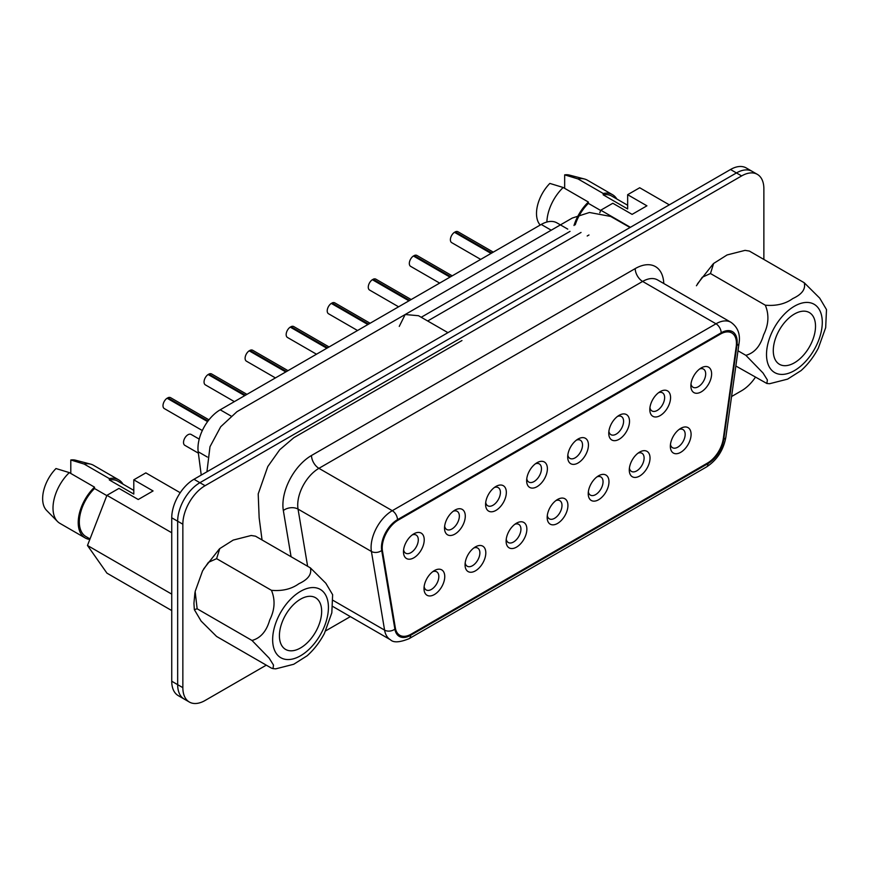 <?xml version="1.0" encoding="UTF-8"?>
<svg xmlns="http://www.w3.org/2000/svg" width="870" height="870" viewBox="0 0 870 870"><rect width="100%" height="100%" fill="white"/><g stroke="black" fill="none" stroke-linecap="round" stroke-linejoin="round"><path stroke-width="1.3" d="M567.751 229.114L556.963 222.894A31.44 18.15 120 0 0 541.238 224.449L220.208 409.803A31.44 18.15 120 0 0 198.186 451.758L201.242 475.085M588.968 234.976L587.196 235.998M680.721 428.366A14.67 8.472 -60 0 1 691.095 434.358A14.67 8.472 -60 0 1 680.721 452.324A14.67 8.472 -60 0 1 670.346 446.343A14.67 8.472 -60 0 1 680.721 428.366L680.721 428.366M598.604 475.77A14.67 8.472 -60 0 1 608.978 481.762A14.67 8.472 -60 0 1 598.604 499.739A14.67 8.472 -60 0 1 588.229 493.747A14.67 8.472 -60 0 1 598.604 475.77L598.604 475.77M516.486 523.185A14.67 8.472 -60 0 1 526.861 529.178A14.67 8.472 -60 0 1 516.486 547.143A14.67 8.472 -60 0 1 506.112 541.151A14.67 8.472 -60 0 1 516.486 523.185L516.486 523.185M434.38 570.589A14.67 8.472 -60 0 1 444.755 576.582A14.67 8.472 -60 0 1 434.38 594.547A14.67 8.472 -60 0 1 424.005 588.555A14.67 8.472 -60 0 1 434.38 570.589L434.38 570.589M660.189 391.609A14.67 8.472 -60 0 1 670.563 397.601A14.67 8.472 -60 0 1 660.189 415.577A14.67 8.472 -60 0 1 649.814 409.585A14.67 8.472 -60 0 1 660.189 391.62A14.67 8.472 -60 0 1 660.189 391.609M578.071 439.024A14.67 8.472 -60 0 1 588.446 445.016A14.67 8.472 -60 0 1 578.071 462.981A14.67 8.472 -60 0 1 567.697 456.989A14.67 8.472 -60 0 1 578.071 439.024L578.071 439.024M495.965 486.428A14.67 8.472 -60 0 1 506.34 492.42A14.67 8.472 -60 0 1 495.965 510.385A14.67 8.472 -60 0 1 485.59 504.404A14.67 8.472 -60 0 1 495.965 486.428L495.965 486.428M413.848 533.832A14.67 8.472 -60 0 1 424.223 539.824A14.67 8.472 -60 0 1 413.848 557.8A14.67 8.472 -60 0 1 403.473 551.808A14.67 8.472 -60 0 1 413.848 533.832L413.848 533.832M382.452 550.895A22.642 13.072 -60 0 1 398.21 520.097L720.436 334.069A22.642 13.072 -60 0 1 731.757 332.949A22.642 13.072 -60 0 1 736.205 346.662L723.296 438.654A22.642 13.072 -60 0 1 707.527 463.036L411.129 634.165A22.642 13.072 -60 0 1 399.808 635.285A22.642 13.072 -60 0 1 395.361 627.988L382.452 550.895L381.712 550.471A22.642 13.072 -60 0 1 397.47 519.673L721.176 332.786A22.642 13.072 -60 0 1 732.496 331.666A22.642 13.072 -60 0 1 736.944 345.379L723.775 439.241A22.642 13.072 -60 0 1 708.006 463.612L410.64 635.296A22.642 13.072 -60 0 1 399.33 636.416A22.642 13.072 -60 0 1 394.882 629.119L381.712 550.471A7.341 4.905 170.5 0 1 371.414 551.46L298.04 509.102A29.971 17.302 -60 0 1 318.92 468.332L642.625 281.434A29.971 17.302 -60 0 1 657.611 279.955L730.974 322.313A29.971 17.302 -60 0 0 715.988 323.792L642.625 281.434A10.483 6.046 -120 0 1 635.209 268.602A40.455 23.359 -60 0 1 663.788 283.522M454.901 510.135A14.67 8.472 -60 0 1 465.287 516.127A14.67 8.472 -60 0 1 454.901 534.093A14.67 8.472 -60 0 1 444.526 528.101A14.67 8.472 -60 0 1 454.901 510.135L454.901 510.135M537.018 462.72A14.67 8.472 -60 0 1 547.393 468.712A14.67 8.472 -60 0 1 537.018 486.689A14.67 8.472 -60 0 1 526.644 480.697A14.67 8.472 -60 0 1 537.018 462.72L537.018 462.72M619.135 415.316A14.67 8.472 -60 0 1 629.51 421.308A14.67 8.472 -60 0 1 619.135 439.274A14.67 8.472 -60 0 1 608.761 433.293A14.67 8.472 -60 0 1 619.135 415.316L619.135 415.316M701.242 367.912A14.67 8.472 -60 0 1 711.616 373.904A14.67 8.472 -60 0 1 701.242 391.87A14.67 8.472 -60 0 1 690.867 385.878A14.67 8.472 -60 0 1 701.242 367.912L701.242 367.912M475.433 546.882A14.67 8.472 -60 0 1 485.808 552.874A14.67 8.472 -60 0 1 475.433 570.85A14.67 8.472 -60 0 1 465.058 564.858A14.67 8.472 -60 0 1 475.433 546.882L475.433 546.882M557.55 499.478A14.67 8.472 -60 0 1 567.925 505.47A14.67 8.472 -60 0 1 557.55 523.435A14.67 8.472 -60 0 1 547.176 517.454A14.67 8.472 -60 0 1 557.55 499.478L557.55 499.478M639.657 452.074A14.67 8.472 -60 0 1 650.031 458.066A14.67 8.472 -60 0 1 639.657 476.031A14.67 8.472 -60 0 1 629.282 470.039A14.67 8.472 -60 0 1 639.657 452.074L639.657 452.074M412.239 534.909A10.483 6.046 -60 0 1 416.121 535.028A10.483 6.046 -60 0 1 417.73 543.424A10.483 6.046 -60 0 1 410.89 552.667A10.483 6.046 -60 0 1 405.648 553.179A10.483 6.046 -60 0 1 403.604 549.873M453.303 511.201A10.483 6.046 -60 0 1 457.185 511.321A10.483 6.046 -60 0 1 458.784 519.727A10.483 6.046 -60 0 1 451.943 528.96A10.483 6.046 -60 0 1 446.701 529.482A10.483 6.046 -60 0 1 444.657 526.176M494.356 487.504A10.483 6.046 -60 0 1 498.238 487.624A10.483 6.046 -60 0 1 499.848 496.02A10.483 6.046 -60 0 1 492.996 505.252A10.483 6.046 -60 0 1 487.755 505.774A10.483 6.046 -60 0 1 485.71 502.469M535.409 463.797A10.483 6.046 -60 0 1 539.291 463.917A10.483 6.046 -60 0 1 540.901 472.312A10.483 6.046 -60 0 1 534.049 481.556A10.483 6.046 -60 0 1 528.819 482.067A10.483 6.046 -60 0 1 526.774 478.772M576.473 440.089A10.483 6.046 -60 0 1 580.355 440.209A10.483 6.046 -60 0 1 581.954 448.615A10.483 6.046 -60 0 1 575.113 457.848A10.483 6.046 -60 0 1 569.872 458.37A10.483 6.046 -60 0 1 567.827 455.064M617.526 416.393A10.483 6.046 -60 0 1 621.408 416.512A10.483 6.046 -60 0 1 623.018 424.908A10.483 6.046 -60 0 1 616.167 434.141A10.483 6.046 -60 0 1 610.925 434.663A10.483 6.046 -60 0 1 608.88 431.357M658.579 392.685A10.483 6.046 -60 0 1 662.461 392.805A10.483 6.046 -60 0 1 664.071 401.2A10.483 6.046 -60 0 1 657.22 410.444A10.483 6.046 -60 0 1 651.978 410.955A10.483 6.046 -60 0 1 649.933 407.66M699.632 368.989A10.483 6.046 -60 0 1 703.515 369.108A10.483 6.046 -60 0 1 705.124 377.504A10.483 6.046 -60 0 1 698.284 386.737A10.483 6.046 -60 0 1 693.042 387.259A10.483 6.046 -60 0 1 690.997 383.953M432.771 571.666A10.483 6.046 -60 0 1 436.653 571.786A10.483 6.046 -60 0 1 438.262 580.181A10.483 6.046 -60 0 1 431.411 589.414A10.483 6.046 -60 0 1 426.169 589.936A10.483 6.046 -60 0 1 424.125 586.63M473.824 547.959A10.483 6.046 -60 0 1 477.706 548.078A10.483 6.046 -60 0 1 479.316 556.474A10.483 6.046 -60 0 1 472.475 565.717A10.483 6.046 -60 0 1 467.233 566.229A10.483 6.046 -60 0 1 465.189 562.933M514.888 524.251A10.483 6.046 -60 0 1 518.77 524.371A10.483 6.046 -60 0 1 520.369 532.777A10.483 6.046 -60 0 1 513.528 542.01A10.483 6.046 -60 0 1 508.287 542.532A10.483 6.046 -60 0 1 506.242 539.226M555.941 500.554A10.483 6.046 -60 0 1 559.823 500.674A10.483 6.046 -60 0 1 561.433 509.07A10.483 6.046 -60 0 1 554.581 518.303A10.483 6.046 -60 0 1 549.34 518.824A10.483 6.046 -60 0 1 547.295 515.519M596.994 476.847A10.483 6.046 -60 0 1 600.876 476.967A10.483 6.046 -60 0 1 602.486 485.362A10.483 6.046 -60 0 1 595.635 494.606A10.483 6.046 -60 0 1 590.404 495.117A10.483 6.046 -60 0 1 588.348 491.822M638.047 453.139A10.483 6.046 -60 0 1 641.94 453.259A10.483 6.046 -60 0 1 643.539 461.665A10.483 6.046 -60 0 1 636.699 470.898A10.483 6.046 -60 0 1 631.457 471.42A10.483 6.046 -60 0 1 629.412 468.114M679.111 429.443A10.483 6.046 -60 0 1 682.993 429.562A10.483 6.046 -60 0 1 684.603 437.958A10.483 6.046 -60 0 1 677.752 447.191A10.483 6.046 -60 0 1 672.51 447.713A10.483 6.046 -60 0 1 670.465 444.407M266.285 665.158L205.081 700.491A31.44 18.15 -60 0 1 189.366 702.046A31.44 18.15 -60 0 1 182.852 687.659L182.852 524.208A31.44 18.15 -60 0 1 205.081 485.699L741.631 175.925A31.44 18.15 -60 0 1 757.357 174.37A31.44 18.15 -60 0 1 763.871 188.768L763.871 259.434M755.388 377.275A31.44 18.15 -60 0 1 741.631 390.717L731.561 396.535M350.36 616.612L325.685 630.859M182.852 524.208L177.665 521.217A31.44 18.15 -60 0 1 199.893 482.709L736.444 172.934A31.44 18.15 -60 0 1 752.169 171.379A31.44 18.15 120 0 0 736.444 172.934L199.893 482.709A31.44 18.15 120 0 0 177.665 521.217L177.665 684.657L177.665 521.217L171.738 517.791L171.738 681.232A31.44 18.15 120 0 0 178.252 695.63L184.179 699.056A31.44 18.15 -60 0 1 177.665 684.657A31.44 18.15 120 0 0 184.179 699.056L189.366 702.046M757.357 174.37L746.242 167.953A31.44 18.15 120 0 0 730.517 169.509L193.966 479.283A31.44 18.15 120 0 0 171.738 517.791M399.265 326.391L405.181 314.516L418.524 315.723L447.941 332.655M290.982 327.533L290.982 326.685A6.286 3.632 -60 0 1 293.755 326.565L329.056 346.956M316.484 354.21L287.459 337.462A6.286 3.632 -60 0 1 286.437 332.655A6.286 3.632 -60 0 1 290.232 327.109L326.826 348.239M327.577 347.815L290.982 326.685M455.206 232.725L455.206 231.866A6.286 3.632 -60 0 1 457.979 231.757L493.279 252.137M480.708 259.401L451.693 242.643A6.286 3.632 -60 0 1 450.66 237.847A6.286 3.632 -60 0 1 454.466 232.301L491.061 253.42M491.8 252.996L455.206 231.866M373.089 280.129L373.089 279.27A6.286 3.632 -60 0 1 375.862 279.161L411.173 299.541M398.59 306.805L369.576 290.047A6.286 3.632 -60 0 1 368.543 285.251A6.286 3.632 -60 0 1 372.349 279.705L408.943 300.835M409.683 300.4L373.089 279.27M332.035 303.837L332.035 302.978A6.286 3.632 -60 0 1 334.809 302.869L370.12 323.248M357.537 330.513L328.523 313.755A6.286 3.632 -60 0 1 327.49 308.959A6.286 3.632 -60 0 1 331.296 303.402L367.89 324.532M368.63 324.108L332.035 302.978M414.142 256.433L414.142 255.573A6.286 3.632 -60 0 1 416.926 255.454L452.226 275.844M439.654 283.098L410.629 266.35A6.286 3.632 -60 0 1 409.596 261.544A6.286 3.632 -60 0 1 413.402 255.997L449.997 277.128M450.736 276.703L414.142 255.573M249.918 351.241L249.918 350.382A6.286 3.632 -60 0 1 252.691 350.273L288.003 370.653M275.42 377.917L246.406 361.159A6.286 3.632 -60 0 1 245.373 356.363A6.286 3.632 -60 0 1 249.179 350.817L285.773 371.936M286.513 371.512L249.918 350.382M208.865 374.948L208.865 374.089A6.286 3.632 -60 0 1 211.638 373.969L246.95 394.36M234.367 401.625L205.353 384.866A6.286 3.632 -60 0 1 204.319 380.07A6.286 3.632 -60 0 1 208.126 374.513L244.72 395.643M245.46 395.219L208.865 374.089M167.812 398.645L167.812 397.797A6.286 3.632 -60 0 1 170.585 397.677L208.952 419.829M202.329 430.53L164.299 408.574A6.286 3.632 -60 0 1 163.266 403.767A6.286 3.632 -60 0 1 167.073 398.221L207.593 421.613M208.028 421.015L167.812 397.797M198.371 453.15L184.821 445.32A6.286 3.632 -60 0 1 184.821 438.067A6.286 3.632 -60 0 1 191.106 434.434L199.219 439.111M133.795 490.375L117.907 481.208A31.962 18.455 120 0 0 109.337 479.957L133.795 494.073L133.795 479.827L145.834 472.878L180.22 492.724M118.701 479.848L93.503 465.298A33.538 19.368 120 0 0 90.654 464.134A33.538 19.368 120 0 0 84.14 464.058L109.337 478.598A33.538 19.368 120 0 1 118.701 479.848A33.538 19.368 120 0 1 122.985 484.133M109.337 479.957L109.337 478.598M90.654 464.134L75.57 460.208A29.341 16.943 120 0 0 70.796 459.98L70.796 473.465M84.14 464.058L70.796 459.98M171.738 532.755L106.934 495.334L118.972 488.385L138.243 499.51L153.066 490.952L133.795 479.827M106.934 495.334L87.478 545.479L171.738 594.123M87.478 545.479L106.934 573.145L171.738 610.566M69.317 472.606A33.538 19.368 120 0 0 57.529 521.511L46.599 510.407A29.341 16.943 120 0 1 55.984 468.538L69.317 472.606L94.515 487.156L94.515 488.516L106.825 495.617M94.515 488.516A31.962 18.455 120 0 0 85.945 536.572L90.012 538.921M94.515 487.156A33.538 19.368 120 0 0 85.162 537.932A33.538 19.368 120 0 0 89.817 539.433M57.529 521.511A33.538 19.368 120 0 0 59.965 523.392L85.162 537.932M627.651 205.255L611.773 196.076A31.962 18.455 120 0 0 603.204 194.826L627.651 208.952L627.651 194.695L639.7 187.746L669.313 204.841M612.556 194.717L587.359 180.177A33.538 19.368 120 0 0 584.52 179.013A33.538 19.368 120 0 0 578.006 178.926L603.204 193.477A33.538 19.368 120 0 1 612.556 194.717A33.538 19.368 120 0 1 616.841 199.012M603.204 194.826L603.204 193.477M584.52 179.013L569.437 175.087A29.341 16.943 120 0 0 564.663 174.859L564.663 188.344M578.006 178.926L564.663 174.859M630.402 227.309L600.789 210.203L612.828 203.254L632.098 214.379L646.921 205.82L627.651 194.695M600.789 210.203L599.789 212.78M540.226 225.036A29.341 16.943 120 0 1 549.84 183.418L563.184 187.485L588.381 202.036L588.381 203.384L600.681 210.486M588.381 203.384A31.962 18.455 120 0 0 575.222 224.808M588.381 202.036A33.538 19.368 120 0 0 574.004 225.504M563.184 187.485A33.538 19.368 120 0 0 546.893 222.035M251.212 535.485L255.519 536.192L251.212 535.485L233.214 540.085L219.773 548.589L216.608 558.66L208.419 562.357L202.558 570.894L195.141 591.524L197.153 608.793L194.325 609.62L201.122 621.082L216.608 636.47L271.451 668.138L273.017 668.628L273.495 665.061L269.145 658.101L251.995 640.461C260.565 638.134 266.481 631.315 269.722 620.005C274.833 609.783 275.409 599.887 271.451 590.317C282.337 591.274 291.493 589.066 298.932 583.694C308.197 579.409 312.004 574.135 310.362 567.86L325.837 583.248L332.644 594.71M307.197 655.741L293.723 664.267L275.757 668.845L273.017 668.628M331.829 612.806L324.401 633.436C319.812 642.104 314.081 649.542 307.186 655.741M255.519 536.192L310.362 567.86M216.608 558.66L271.451 590.317M197.153 608.793L251.995 640.461M300.541 599.169A29.874 17.248 -60 0 1 315.473 597.69A29.874 17.248 -60 0 1 315.473 632.186A29.874 17.248 -60 0 1 285.599 649.422A29.874 17.248 -60 0 1 281.021 625.497A29.874 17.248 -60 0 1 300.541 599.169M735.846 365.998L766.883 383.496L767.362 379.929L763.001 372.969L745.862 355.33C754.431 353.002 760.336 346.184 763.588 334.885C768.688 324.651 769.265 314.755 765.306 305.196C776.192 306.142 785.36 303.935 792.798 298.562C802.053 294.277 805.87 289.003 804.217 282.728L819.703 298.127L826.5 309.589L825.673 327.685L818.268 348.304M818.246 348.304C813.668 356.972 807.936 364.41 801.053 370.609L787.578 379.135L769.624 383.713L766.883 383.496M749.375 251.071L745.068 250.364L749.375 251.071L804.217 282.728M745.068 250.364L727.081 254.953L713.628 263.458L710.475 273.528L765.306 305.196M710.475 273.528L702.275 277.236L696.424 285.762M737.988 350.784L745.862 355.33M794.397 314.037A29.874 17.248 -60 0 1 809.328 312.558A29.874 17.248 -60 0 1 809.328 347.054A29.874 17.248 -60 0 1 779.466 364.302A29.874 17.248 -60 0 1 774.887 340.366A29.874 17.248 -60 0 1 794.397 314.037M541.238 224.449L551.221 230.202M220.208 409.803L230.974 416.012M198.186 451.758L207.364 457.054M581.04 232.453L427.714 320.976M398.21 520.097L397.47 519.673A7.341 4.23 -120 0 0 392.283 510.69L318.92 468.332A10.483 6.046 60 0 1 311.503 455.488L635.209 268.602M720.436 334.069L719.697 333.634M395.361 627.988L394.621 627.564M291.069 556.724L283.337 510.527A40.455 23.359 -60 0 1 311.503 455.488M205.081 485.699L193.966 479.283M741.631 175.925L730.517 169.509M182.852 687.659L171.738 681.232M394.882 629.119A7.341 4.905 170.5 0 1 384.583 630.119A29.971 17.302 -60 0 0 390.467 639.776C393.479 642.843 399.7 642.473 409.128 638.656A7.341 4.23 60 0 0 410.64 635.296L409.857 634.839M723.253 438.937L723.775 439.241A7.341 3.436 -172 0 0 725.852 437.262C723.427 450.258 716.967 460.154 706.483 466.972A7.341 4.23 -120 0 0 708.006 463.612L707.266 463.188M725.852 437.262L739.021 343.4A7.341 3.436 -172 0 1 736.944 345.379L736.379 345.053M333.025 600.354L384.583 630.119L371.414 551.46A29.971 17.302 -60 0 1 392.283 510.69L715.988 323.792A7.341 4.23 60 0 1 721.176 332.786M307.621 566.272L298.04 509.102A10.483 7.014 -9.5 0 0 283.337 510.527M272.647 639.657A39.444 22.772 120 0 0 314.483 643.398A39.444 22.772 120 0 0 314.483 587.62A39.444 22.772 120 0 0 272.647 639.657M766.514 354.536A39.444 22.772 120 0 0 808.339 358.266A39.444 22.772 120 0 0 808.339 302.488A39.444 22.772 120 0 0 766.514 354.536M421.265 317.256L570.035 231.366M731.757 332.949L727.733 330.622M399.808 635.285L396.274 633.24M390.467 639.776L332.764 606.455M739.021 343.4C740.5 334.221 737.825 327.196 730.974 322.313M409.128 638.656L706.483 466.972M630.043 227.516L610.664 216.434L589.447 212.487L572.275 218.055L405.061 314.581L236.955 411.684L220.719 426.735L209.996 446.701L206.929 471.801M262.055 539.976L259.151 517.813L258.205 493.899L267.786 466.559L279.727 449.736L293.821 437.697L461.959 340.54M331.818 612.806L332.634 594.71M194.336 609.62L193.934 603.291L194.934 592.644M203.656 568.926L219.349 548.981M697.512 283.794L713.204 263.86"/></g></svg>
